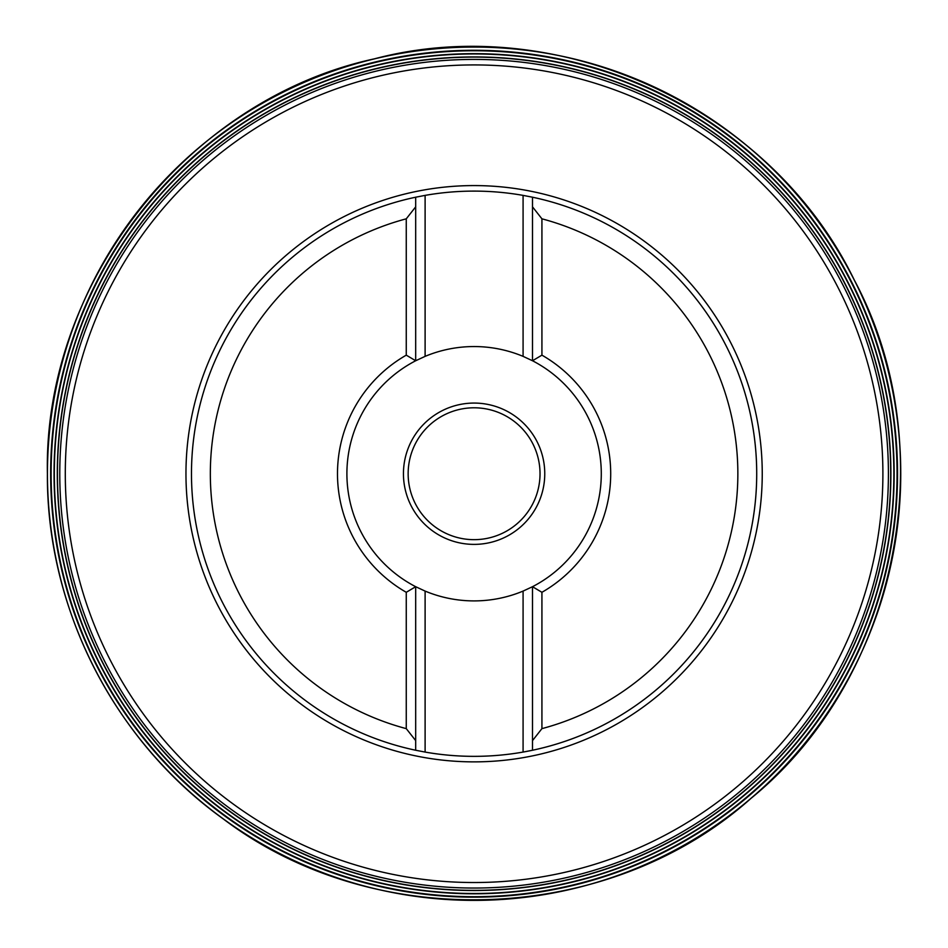 <?xml version="1.0" encoding="UTF-8"?>
<svg xmlns="http://www.w3.org/2000/svg" width="948" height="948" viewBox="0 0 948 948"><rect width="100%" height="100%" fill="white"/><g stroke="black" fill="none" stroke-linecap="round" stroke-linejoin="round"><path stroke-width="1.42" d="M890.717 473.727A416.622 416.622 0 0 1 474.095 890.35A416.622 416.622 0 0 1 57.473 473.727A416.622 416.622 0 0 1 474.095 57.105A416.622 416.622 0 0 1 890.717 473.727M57.295 473.727A416.8 416.8 0 0 1 682.489 112.765A416.8 416.8 0 0 1 682.489 834.69A416.8 416.8 0 0 1 57.295 473.727M54.32 473.727A419.774 419.774 0 0 1 683.982 110.193A419.774 419.774 0 0 1 683.982 837.262A419.774 419.774 0 0 1 54.32 473.727M541.924 592.299L532.503 586.705L523.083 591.09L523.083 752.072A282.623 282.623 0 0 0 532.503 197.208L532.503 206.842L532.503 197.208A282.623 282.623 0 0 1 532.503 750.247L532.503 740.613L541.924 728.633L541.924 592.299A136.595 136.595 0 0 0 541.924 355.156L541.924 218.822L532.503 206.842L532.503 360.75L523.083 356.365A127.174 127.174 0 0 0 425.107 356.365L415.686 360.75A127.174 127.174 0 0 0 415.686 586.705L415.686 750.247A282.623 282.623 0 0 1 415.686 197.208L415.686 206.842L406.265 218.822A263.781 263.781 0 0 0 406.265 728.633L415.686 740.613L415.686 750.247L425.107 752.072A282.623 282.623 0 0 0 523.083 752.072L532.503 750.247L532.503 586.705A127.174 127.174 0 0 0 532.503 360.75L541.924 355.156M541.924 218.822A263.781 263.781 0 0 1 541.924 728.633M523.083 752.072A282.623 282.623 0 0 0 532.503 197.208L523.083 195.383A282.623 282.623 0 0 0 425.107 195.383L415.686 197.208A282.623 282.623 0 0 0 415.686 750.247A282.623 282.623 0 0 1 415.686 197.208L415.686 360.75L406.265 355.156L406.265 218.822M523.083 591.09A127.174 127.174 0 0 1 425.107 591.09L415.686 586.705L406.265 592.299A136.595 136.595 0 0 1 406.265 355.156M408.15 473.727A65.945 65.945 0 0 0 507.062 530.833A65.945 65.945 0 0 0 507.062 416.622A65.945 65.945 0 0 0 408.15 473.727M403.445 473.727A70.65 70.65 0 0 1 509.42 412.534A70.65 70.65 0 0 1 509.42 534.921A70.65 70.65 0 0 1 403.445 473.727M406.265 728.633L406.265 592.299M888.406 473.727A414.312 414.312 0 0 1 266.933 832.534A414.312 414.312 0 0 1 266.933 114.921A414.312 414.312 0 0 1 888.406 473.727A414.312 414.312 0 0 1 266.933 832.534A414.312 414.312 0 0 1 266.933 114.921A414.312 414.312 0 0 1 888.406 473.727M54.249 473.727A419.846 419.846 0 0 1 684.018 110.134A419.846 419.846 0 0 1 684.018 837.333A419.846 419.846 0 0 1 54.249 473.727M54.036 473.727A420.059 420.059 0 0 1 684.124 109.944A420.059 420.059 0 0 1 684.124 837.511A420.059 420.059 0 0 1 54.036 473.727M51.109 473.727A422.986 422.986 0 0 1 685.582 107.42A422.986 422.986 0 0 1 685.582 840.035A422.986 422.986 0 0 1 51.109 473.727M50.647 473.727A423.448 423.448 0 0 0 685.819 840.438A423.448 423.448 0 0 0 685.819 107.017A423.448 423.448 0 0 0 50.647 473.727M47.447 473.727A426.647 426.647 0 0 0 687.419 843.222A426.647 426.647 0 0 0 687.419 104.233A426.647 426.647 0 0 0 47.447 473.727M882.896 473.727A408.801 408.801 0 0 0 474.095 64.926A408.801 408.801 0 0 0 65.294 473.727A408.801 408.801 0 0 0 474.095 882.529A408.801 408.801 0 0 0 882.896 473.727M185.962 473.727A288.133 288.133 0 0 1 618.167 224.19A288.133 288.133 0 0 1 618.167 723.265A288.133 288.133 0 0 1 185.962 473.727M425.107 591.09L425.107 752.072M425.107 195.383L425.107 356.365M523.083 195.383L523.083 356.365M47.4 473.727C43.407 282.895 188.308 98.959 374.484 58.823C558.585 10.061 771.198 108.167 854.278 280.016C944.469 448.238 898.87 677.903 751.207 798.18C609.315 925.212 375.337 934.325 223.29 818.93C113.997 740.649 46.488 608.166 47.4 473.727"/></g></svg>
